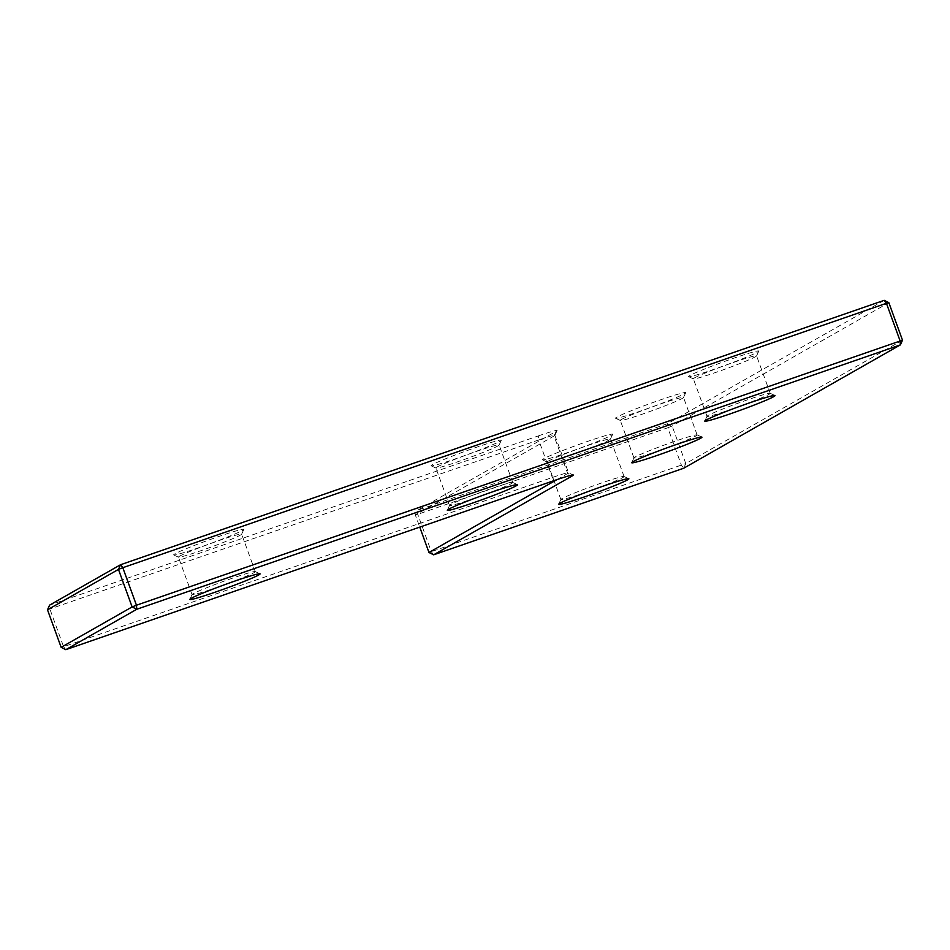 <?xml version="1.0" encoding="UTF-8"?>
<svg xmlns="http://www.w3.org/2000/svg" width="950" height="950" viewBox="0 0 950 950"><rect width="100%" height="100%" fill="white"/><g stroke="black" fill="none" stroke-linecap="round" stroke-linejoin="round"><path stroke-width="0.71" stroke-dasharray="4.75 3.56" d="M557.009 479.608L567.696 473.516A23.726 1.223 160 0 0 568.539 472.827A23.726 1.223 160 0 0 552.33 477.482L63.579 646.701L49.922 609.176L49.602 605.126L538.353 435.896L538.674 439.957A23.726 1.223 -20 0 1 554.883 435.302A23.726 1.223 -20 0 1 554.871 435.373A23.726 1.223 -20 0 1 554.04 435.991L415.328 514.959L419.758 527.119M47.5 609.805L538.674 439.957L552.33 477.482L554.562 480.439M884.189 300.331L667.458 423.7L417.43 510.281L556.142 431.312A27.467 1.425 160 0 0 557.104 430.599A27.467 1.425 160 0 0 538.353 435.896M433.639 554.812L431.407 551.855L417.751 514.33L417.43 510.281L415.328 514.959L417.751 514.33L667.779 427.761L681.435 465.286L683.679 468.243L685.781 463.564L428.984 552.484M65.811 649.669L63.579 646.701L61.156 647.33M902.5 340.195L685.781 463.564L672.125 426.039L667.458 423.7L667.779 427.761L672.125 426.039L888.844 302.67M554.883 435.302L568.539 472.827A23.726 1.223 160 0 0 568.492 472.779L573.266 475M611.337 435.314A37.371 1.936 160 0 0 612.643 434.34A37.371 1.936 160 0 0 582.956 443.021A37.371 1.936 160 0 0 543.756 458.707A37.371 1.936 160 0 0 542.509 459.871A37.371 1.936 160 0 0 573.931 450.371A37.371 1.936 160 0 0 611.337 435.314M548.411 461.047A33.63 1.746 -20 0 1 582.884 447.213A33.63 1.746 -20 0 1 610.422 439.019A33.63 1.746 -20 0 1 610.411 439.114A33.63 1.746 -20 0 1 609.235 439.992A33.63 1.746 -20 0 1 575.569 453.542A33.63 1.746 -20 0 1 547.283 462.092A33.63 1.746 -20 0 1 547.212 462.021A33.63 1.746 -20 0 1 548.411 461.047M622.891 477.517A33.63 1.746 160 0 0 624.079 476.544A33.63 1.746 160 0 0 624.008 476.473A33.63 1.746 160 0 0 595.721 485.022A33.63 1.746 160 0 0 562.067 498.572A33.63 1.746 160 0 0 560.88 499.451A33.63 1.746 160 0 0 560.868 499.546A33.63 1.746 160 0 0 588.418 491.352A33.63 1.746 160 0 0 622.891 477.517M511.563 483.467A33.63 1.746 160 0 0 512.763 482.493A33.63 1.746 160 0 0 512.679 482.422A33.63 1.746 160 0 0 484.405 490.972A33.63 1.746 160 0 0 450.739 504.521A33.63 1.746 160 0 0 449.564 505.4A33.63 1.746 160 0 0 449.552 505.495A33.63 1.746 160 0 0 477.09 497.301A33.63 1.746 160 0 0 511.563 483.467M500.009 441.263A37.371 1.936 160 0 0 501.327 440.289A37.371 1.936 160 0 0 471.628 448.97A37.371 1.936 160 0 0 432.428 464.669A37.371 1.936 160 0 0 431.181 465.821A37.371 1.936 160 0 0 462.614 456.321A37.371 1.936 160 0 0 500.009 441.263M437.083 466.996A33.63 1.746 -20 0 1 471.556 453.162A33.63 1.746 -20 0 1 499.106 444.968A33.63 1.746 -20 0 1 499.094 445.063A33.63 1.746 -20 0 1 497.907 445.942A33.63 1.746 -20 0 1 464.241 459.491A33.63 1.746 -20 0 1 435.967 468.041A33.63 1.746 -20 0 1 435.896 467.97A33.63 1.746 -20 0 1 437.083 466.996M254.089 572.612A33.63 1.746 160 0 0 255.289 571.639A33.63 1.746 160 0 0 255.217 571.567A33.63 1.746 160 0 0 226.931 580.117A33.63 1.746 160 0 0 193.277 593.667A33.63 1.746 160 0 0 192.09 594.546A33.63 1.746 160 0 0 192.078 594.641A33.63 1.746 160 0 0 219.628 586.459A33.63 1.746 160 0 0 254.089 572.612M242.535 530.409A37.371 1.936 160 0 0 243.853 529.447A37.371 1.936 160 0 0 214.166 538.116A37.371 1.936 160 0 0 174.966 553.814A37.371 1.936 160 0 0 173.719 554.966A37.371 1.936 160 0 0 205.141 545.466A37.371 1.936 160 0 0 242.535 530.409M179.621 556.142A33.63 1.746 -20 0 1 214.083 542.308A33.63 1.746 -20 0 1 241.632 534.114A33.63 1.746 -20 0 1 241.621 534.221A33.63 1.746 -20 0 1 240.433 535.087A33.63 1.746 -20 0 1 206.779 548.637A33.63 1.746 -20 0 1 178.493 557.187A33.63 1.746 -20 0 1 178.422 557.128A33.63 1.746 -20 0 1 179.621 556.142M769.037 394.321A33.63 1.746 160 0 0 770.224 393.348A33.63 1.746 160 0 0 770.153 393.276A33.63 1.746 160 0 0 741.867 401.826A33.63 1.746 160 0 0 708.213 415.376A33.63 1.746 160 0 0 707.026 416.254A33.63 1.746 160 0 0 707.014 416.349A33.63 1.746 160 0 0 734.564 408.156A33.63 1.746 160 0 0 769.037 394.321M757.471 352.117A37.371 1.936 160 0 0 758.789 351.144A37.371 1.936 160 0 0 729.101 359.824A37.371 1.936 160 0 0 689.902 375.511A37.371 1.936 160 0 0 688.655 376.675A37.371 1.936 160 0 0 720.076 367.175A37.371 1.936 160 0 0 757.471 352.117M694.557 377.851A33.63 1.746 -20 0 1 729.03 364.016A33.63 1.746 -20 0 1 756.568 355.822A33.63 1.746 -20 0 1 756.556 355.918A33.63 1.746 -20 0 1 755.369 356.796A33.63 1.746 -20 0 1 721.715 370.346A33.63 1.746 -20 0 1 693.429 378.896A33.63 1.746 -20 0 1 693.357 378.824A33.63 1.746 -20 0 1 694.557 377.851M695.958 435.919A33.63 1.746 160 0 0 697.158 434.946A33.63 1.746 160 0 0 697.086 434.874A33.63 1.746 160 0 0 668.8 443.424A33.63 1.746 160 0 0 635.146 456.974A33.63 1.746 160 0 0 633.959 457.853A33.63 1.746 160 0 0 633.947 457.947A33.63 1.746 160 0 0 661.485 449.754A33.63 1.746 160 0 0 695.958 435.919M684.404 393.716A37.371 1.936 160 0 0 685.722 392.742A37.371 1.936 160 0 0 656.034 401.423A37.371 1.936 160 0 0 616.823 417.109A37.371 1.936 160 0 0 615.576 418.273A37.371 1.936 160 0 0 647.009 408.773A37.371 1.936 160 0 0 684.404 393.716M621.478 419.449A33.63 1.746 -20 0 1 655.951 405.614A33.63 1.746 -20 0 1 683.501 397.421A33.63 1.746 -20 0 1 683.489 397.516A33.63 1.746 -20 0 1 682.302 398.394A33.63 1.746 -20 0 1 648.648 411.944A33.63 1.746 -20 0 1 620.362 420.494A33.63 1.746 -20 0 1 620.291 420.423A33.63 1.746 -20 0 1 621.478 419.449M556.142 431.312L554.04 435.991L567.696 473.516L571.176 475.261M554.871 435.373L557.104 430.599M610.411 439.114L612.643 434.34M624.008 476.473L628.793 478.693M512.679 482.422L517.465 484.642M499.094 445.063L501.327 440.289M255.217 571.567L259.991 573.788M241.621 534.221L243.853 529.447M770.153 393.276L774.939 395.497M756.556 355.918L758.789 351.144M697.086 434.874L701.86 437.095M683.489 397.516L685.722 392.742M697.158 434.946L683.501 397.421M255.289 571.639L241.632 534.114M770.224 393.348L756.568 355.822M624.079 476.544L610.422 439.019M512.763 482.493L499.106 444.968M449.552 505.495L435.896 467.97M560.868 499.546L547.212 462.021M707.014 416.349L693.357 378.824M192.078 594.641L178.422 557.128M633.947 457.947L620.291 420.423M620.362 420.494L615.576 418.273M633.959 457.853L631.726 462.626M693.429 378.896L688.655 376.675M707.026 416.254L704.793 421.028M178.493 557.187L173.719 554.966M192.09 594.546L189.857 599.319M435.967 468.041L431.181 465.821M449.564 505.4L447.331 510.174M560.88 499.451L558.648 504.224M547.283 462.092L542.509 459.871"/><path stroke-width="1.43" d="M47.5 609.805L49.602 605.126L120.567 564.727L884.189 300.331L886.421 303.299L122.799 567.696L120.567 564.727L118.465 569.406L47.5 609.805L61.156 647.33L132.121 606.931L136.456 605.221L902.5 340.195L888.844 302.67L884.189 300.331M65.811 649.669L554.562 480.439A27.467 1.425 -20 0 1 573.266 475A27.467 1.425 -20 0 1 572.351 475.855L433.639 554.812L683.679 468.243L900.398 344.874L136.776 609.271L65.811 649.669L61.156 647.33M118.465 569.406L122.799 567.696L136.456 605.221L136.776 609.271L132.121 606.931L118.465 569.406M419.758 527.119L428.984 552.484L557.009 479.608M433.639 554.812L428.984 552.484M902.5 340.195L900.398 344.874L900.078 340.824L886.421 303.299L888.844 302.67M559.966 503.251A37.371 1.936 -20 0 1 597.36 488.193A37.371 1.936 -20 0 1 628.793 478.693A37.371 1.936 -20 0 1 627.546 479.857A37.371 1.936 -20 0 1 588.335 495.544A37.371 1.936 -20 0 1 558.648 504.224A37.371 1.936 -20 0 1 559.966 503.251M448.637 509.2A37.371 1.936 -20 0 1 486.044 494.142A37.371 1.936 -20 0 1 517.465 484.642A37.371 1.936 -20 0 1 516.218 485.806A37.371 1.936 -20 0 1 477.019 501.505A37.371 1.936 -20 0 1 447.331 510.174A37.371 1.936 -20 0 1 448.637 509.2M191.176 598.346A37.371 1.936 -20 0 1 228.57 583.288A37.371 1.936 -20 0 1 259.991 573.788A37.371 1.936 -20 0 1 258.744 574.952A37.371 1.936 -20 0 1 219.545 590.651A37.371 1.936 -20 0 1 189.857 599.319A37.371 1.936 -20 0 1 191.176 598.346M706.111 420.054A37.371 1.936 -20 0 1 743.506 404.997A37.371 1.936 -20 0 1 774.939 395.497A37.371 1.936 -20 0 1 773.692 396.661A37.371 1.936 -20 0 1 734.481 412.359A37.371 1.936 -20 0 1 704.793 421.028A37.371 1.936 -20 0 1 706.111 420.054M633.033 461.652A37.371 1.936 -20 0 1 670.439 446.595A37.371 1.936 -20 0 1 701.86 437.095A37.371 1.936 -20 0 1 700.613 438.259A37.371 1.936 -20 0 1 661.414 453.946A37.371 1.936 -20 0 1 631.726 462.626A37.371 1.936 -20 0 1 633.033 461.652M571.176 475.261L572.351 475.855"/></g></svg>
